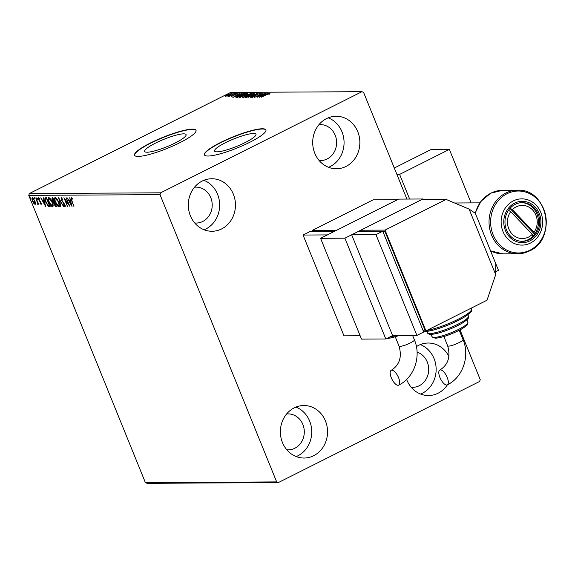<?xml version="1.0" encoding="UTF-8"?>
<svg xmlns="http://www.w3.org/2000/svg" width="575" height="575" viewBox="0 0 575 575"><rect width="100%" height="100%" fill="white"/><g stroke="black" fill="none" stroke-linecap="round" stroke-linejoin="round"><path stroke-width="0.86" d="M155.545 143.089A22.346 3.996 -22.1 0 0 144.67 151.441A22.346 3.996 -22.1 0 0 175.202 142.981A22.346 3.996 -22.1 0 0 186.077 134.629A22.346 3.996 -22.1 0 0 155.545 143.089M225.436 142.708A22.346 3.996 -22.1 0 0 214.554 151.06A22.346 3.996 -22.1 0 0 245.087 142.6A22.346 3.996 -22.1 0 0 255.968 134.241A22.346 3.996 -22.1 0 0 225.436 142.708M220.577 142.478A33.17 5.93 -22.1 0 0 204.427 154.876A33.17 5.93 -22.1 0 0 249.744 142.32A33.17 5.93 -22.1 0 0 265.894 129.921A33.17 5.93 -22.1 0 0 220.577 142.478M265.938 130.051A33.17 5.93 -22.1 0 0 220.678 142.729A33.17 5.93 -22.1 0 0 204.484 154.998M150.686 142.859A33.17 5.93 -22.1 0 0 134.536 155.257A33.17 5.93 -22.1 0 0 179.853 142.701A33.17 5.93 -22.1 0 0 196.003 130.302A33.17 5.93 -22.1 0 0 150.686 142.859M196.046 130.432A33.17 5.93 -22.1 0 0 150.787 143.11A33.17 5.93 -22.1 0 0 134.6 155.387M447.393 384.819A26.256 23.582 -90.3 0 1 438.085 393.221A26.256 23.582 -90.3 0 1 428.512 395.543A26.256 23.582 -90.3 0 1 406.626 379.428M416.415 346.632A26.256 23.582 -90.3 0 1 418.643 345.345A26.256 23.582 -90.3 0 1 428.224 343.023A26.256 23.582 -90.3 0 1 448.938 356.464M420.332 344.583A26.256 23.582 -90.3 0 1 436.123 368.23A26.256 23.582 -90.3 0 1 422.287 393.307A26.256 23.582 -90.3 0 1 420.598 394.069M221.598 228.936A26.256 23.582 -90.3 0 1 212.024 231.258A26.256 23.582 -90.3 0 1 188.844 210.587A26.256 23.582 -90.3 0 1 202.163 181.06A26.256 23.582 -90.3 0 1 211.737 178.746A26.256 23.582 -90.3 0 1 234.916 199.417A26.256 23.582 -90.3 0 1 221.598 228.936M203.845 180.306A26.256 23.582 -90.3 0 1 219.643 203.945A26.256 23.582 -90.3 0 1 205.8 229.022A26.256 23.582 -90.3 0 1 204.118 229.784M345.999 166.448A26.256 23.582 -90.3 0 1 336.425 168.763A26.256 23.582 -90.3 0 1 313.246 148.091A26.256 23.582 -90.3 0 1 326.564 118.572A26.256 23.582 -90.3 0 1 336.138 116.251A26.256 23.582 -90.3 0 1 359.317 136.922A26.256 23.582 -90.3 0 1 345.999 166.448M328.246 117.81A26.256 23.582 -90.3 0 1 344.044 141.45A26.256 23.582 -90.3 0 1 330.201 166.534A26.256 23.582 -90.3 0 1 328.519 167.289M313.684 455.716A26.256 23.582 -90.3 0 1 304.11 458.038A26.256 23.582 -90.3 0 1 280.923 437.359A26.256 23.582 -90.3 0 1 294.242 407.84A26.256 23.582 -90.3 0 1 303.823 405.519A26.256 23.582 -90.3 0 1 327.002 426.19A26.256 23.582 -90.3 0 1 313.684 455.716M295.931 407.078A26.256 23.582 -90.3 0 1 311.722 430.725A26.256 23.582 -90.3 0 1 297.886 455.802A26.256 23.582 -90.3 0 1 296.197 456.564M286.609 413.978A17.969 16.136 -90.3 0 1 288.068 413.899A17.969 16.136 -90.3 0 1 303.923 428.044A17.969 16.136 -90.3 0 1 294.817 448.241A17.969 16.136 -90.3 0 1 288.262 449.83A17.969 16.136 -90.3 0 1 286.803 449.765M318.924 124.71A17.969 16.136 -90.3 0 1 320.383 124.624A17.969 16.136 -90.3 0 1 336.246 138.776A17.969 16.136 -90.3 0 1 327.132 158.973A17.969 16.136 -90.3 0 1 320.577 160.562A17.969 16.136 -90.3 0 1 319.118 160.497M194.522 187.206A17.969 16.136 -90.3 0 1 195.982 187.119A17.969 16.136 -90.3 0 1 211.844 201.264A17.969 16.136 -90.3 0 1 202.731 221.468A17.969 16.136 -90.3 0 1 196.176 223.057A17.969 16.136 -90.3 0 1 194.717 222.985M417.069 352.123A17.969 16.136 -90.3 0 1 428.662 368.115A17.969 16.136 -90.3 0 1 419.218 385.746A17.969 16.136 -90.3 0 1 412.663 387.334A17.969 16.136 -90.3 0 1 411.204 387.27M35.557 203.356L35.111 204.427L33.796 203.37L32.545 201.077C31.798 199.252 31.747 198.145 32.401 197.757L34.946 201.07L35.557 203.356M37.655 203.622L35.83 197.85L38.769 204.298L38.058 203.349L37.921 204.412L37.583 204.19L37.461 203.507L38.151 203.377M40.746 203.6L40.394 202.148L38.503 199.59L38.432 197.721L39.459 198.591L39.517 199.194L38.791 198.512L38.812 199.554L41.019 202.702L41.084 204.398L40.078 203.478L40.049 202.925L40.746 203.6L41.249 203.363L40.825 203.564M45.583 197.8L46.575 197.793L50.154 206.612L48.365 206.303L45.698 202.105C44.62 199.561 44.577 198.123 45.583 197.8L45.188 197.879M52.9 197.757L56.479 206.576L55.876 206.583L54.007 204.398L53.648 202.522L52.059 200.272L52.045 197.764L52.9 197.757M58.628 197.728L63.566 206.54L59.462 199.856L60.785 206.554L58.628 197.728M66.046 197.685L69.949 206.504L65.155 199.935L67.498 206.518L63.918 197.699L68.705 204.247L66.046 197.685M72.127 198.238L71.408 198.339L71.875 200.61L73.931 206.482L71.516 200.524L71.034 197.433L72.256 198.447L72.364 199.123L71.343 198.353L71.753 198.167M406.906 199.072L363.587 92.388L361.941 91.691L230.676 92.41L29.368 193.538L160.641 192.819L160.022 194.652L276.661 481.9L278.3 482.59L479.607 381.462L480.226 379.637L460.022 329.87M160.022 194.652L28.75 195.363L145.389 482.612L276.661 481.9M72.026 206.49L67.023 197.678L68.964 200.502L70.157 200.495L69.805 197.663L72.026 206.49M62.15 198.174L61.626 198.389L61.633 199.892L64.896 204.693L64.975 206.756L63.545 205.268L63.581 204.729L64.608 205.85L64.587 204.736L61.302 199.877L61.23 197.484L62.883 199.856L61.532 198.411L61.913 198.246M64.608 205.85L65.183 205.57M58.6 202.105C59.642 204.621 59.743 206.181 58.88 206.792C57.536 206.252 56.357 204.714 55.344 202.17C54.302 199.647 54.215 198.102 55.092 197.52C56.429 198.066 57.593 199.597 58.6 202.105M52.275 202.141C53.317 204.657 53.41 206.217 52.555 206.827C51.211 206.288 50.032 204.75 49.019 202.199C47.977 199.683 47.89 198.138 48.767 197.556C50.097 198.102 51.268 199.633 52.275 202.141M45.734 206.633L40.739 197.822L42.679 200.646L43.873 200.639L43.52 197.807L45.734 206.633M37.44 198.468L37.468 199.202L36.872 197.735L37.44 198.468M34.931 198.483L34.96 199.216L34.392 198.483L34.363 197.743L34.931 198.483M30.842 198.504L30.87 199.237L30.295 198.504L30.274 197.771L30.842 198.504M231.308 93.79L231.186 93.481C231.653 93.646 231.057 94.149 229.411 94.968L225.199 96.492L225.271 96.018L231.438 93.552M225.199 96.492L225.271 96.018L225.45 96.471M234.794 93.509L229.008 96.42L229.533 95.989L227.959 96.377L234.794 93.509M228.728 96.068L228.936 96.6M231.172 96.456L237.223 93.445L233.313 95.694L231.172 96.456L231.366 96.047L231.509 96.406M232.056 95.795L231.933 96.277M244.224 93.459L245.209 93.452L237.295 97.434L235.923 97.297L238.733 95.407L244.224 93.459L244.389 93.869M243.017 97.398L247.437 94.559L251.534 93.423L243.62 97.398L242.686 97.326M257.262 93.387L250.707 97.362L255.322 94.35L247.926 97.376L257.262 93.387M264.68 93.351L257.09 97.326L260.87 94.372L254.639 97.34L262.552 93.358L258.793 96.305L264.737 93.481M266.663 94.652L261.072 97.304L266.419 94.616L269.97 93.222L269.862 93.675L266.663 94.652M361.941 91.691L160.641 192.819M259.167 97.312L265.664 93.344L263.918 94.616L268.446 93.33L259.167 97.312M260.259 93.502L257.442 94.358L254.43 96.521L251.821 97.455L257.126 94.35L260.346 93.33M259.677 94.214L259.375 93.682M253.079 96.542L252.72 97.247M245.726 97.484C245.094 97.247 245.928 96.557 248.228 95.407L254.028 93.308C254.639 93.552 253.812 94.235 251.541 95.371L245.388 97.376M239.401 97.52C238.762 97.283 239.595 96.586 241.903 95.443L247.696 93.344C248.314 93.581 247.48 94.271 245.216 95.407L239.063 97.412M232.875 97.455L239.373 93.488L237.633 94.76L242.154 93.473L232.875 97.455M235.268 93.79L235.685 93.524M234.341 94.12L234.808 93.991M232.76 93.797L233.177 93.538M231.833 94.135L232.3 94.005M228.67 93.826L229.087 93.56M227.736 94.156L228.21 94.027M278.3 482.59L147.035 483.309L145.389 482.612M28.75 195.363L29.368 193.538M264.083 95.019L263.918 94.616M263.249 95.019L261.05 96.356L264.162 95.019L263.249 95.019M252.511 97.312L252.339 96.787M245.848 97.484L246.33 97.11M253.525 93.912L254.085 93.818M248.558 95.407C246.732 96.312 246.05 96.873 246.524 97.082L251.21 95.371C253.029 94.465 253.697 93.919 253.223 93.711L248.558 95.407M246.488 97.506L246.287 97.003L246.632 97.333M253.683 94.293L253.223 93.711M243.225 97.908L244.202 96.923M246.524 95.716L246.927 95.45M243.778 97.448L243.57 96.945L246.639 95.716L244.339 96.413L243.879 97.268M247.286 95.306L250.398 93.833L247.76 94.559L246.862 95.263L247.372 95.515M239.523 97.513L240.005 97.146M247.2 93.941L247.76 93.854M242.226 95.443C240.4 96.348 239.725 96.909 240.199 97.11L244.885 95.407C246.697 94.501 247.372 93.948 246.898 93.747L242.226 95.443M240.163 97.542L239.962 97.038L240.3 97.369M247.358 94.329L246.898 93.747M236.382 97.434L236.9 97.053M237.051 97.427L236.842 96.923L237.777 97.024L244.073 93.862L239.056 95.407L236.842 96.923M237.791 95.163L237.633 94.76M236.958 95.163L234.758 96.499L237.87 95.163L236.958 95.163M234.233 95.141L234.075 94.738M227.341 94.983L225.91 96.133L229.087 94.968L230.474 93.84L227.341 94.983M230.848 94.393L230.474 93.84M71.278 198.432L71.192 197.462M72.091 198.253L71.674 198.461M71.595 204.801L71.307 204.276M69.647 201.322L69.187 200.502M70.689 201.178L69.474 201.408L71.135 204.362L70.387 201.401L69.474 201.408M69.244 204.765L68.828 204.19M65.334 199.848L65.068 199.194M65.248 206.49L64.565 205.85M65.14 205.606L64.738 205.785M63.538 202.537L63.164 202.723M61.41 198.569L61.381 197.513M59.599 199.791L59.448 199.194M59.297 206.562L57.967 205.67M54.977 199.094L55.114 197.52M56.4 198.368L55.595 198.361M58.952 205.656L59.426 204.952M55.926 198.195L55.473 198.425C54.754 198.885 54.826 200.136 55.674 202.17L58.499 205.886L59.124 205.62M58.542 201.976L55.286 198.468L55.739 198.238M58.499 205.886C59.189 205.39 59.117 204.132 58.276 202.112M56.386 206.353L55.257 205.642M54.108 202.997L54.1 202.292L53.648 202.522M54.1 202.292L53.597 201.868M52.145 198.878L52.138 197.764M53.173 198.44L52.598 198.648M54.884 202.644L54.33 204.384L55.782 205.678L54.639 202.846L54.215 202.896L54.668 202.666M53.015 198.44L52.39 200.272L53.54 201.839L54.273 201.94L52.936 198.662L52.289 198.72L52.742 198.49M52.972 206.597L51.642 205.706M48.652 199.13L48.789 197.556M50.075 198.404L49.263 198.397M52.627 205.692L53.101 204.987M49.594 198.231L49.141 198.461C48.429 198.921 48.501 200.165 49.349 202.199L52.174 205.922L52.792 205.656M52.217 202.012L48.954 198.497L49.407 198.274M52.174 205.922C52.864 205.426 52.785 204.168 51.944 202.148M50.061 206.389L48.365 206.303M48.818 206.073L48.127 205.419M45.36 199.295L45.447 197.807M46.848 198.476L45.928 198.706M49.457 205.706L46.611 198.698L45.475 198.928L46.029 202.105L48.199 205.469L49.73 205.57M46.712 198.476L45.475 198.928M45.31 204.944L45.015 204.42M43.355 201.466L42.902 200.646M44.397 201.322L43.182 201.552L44.843 204.506L44.102 201.545L43.182 201.552M41.537 204.168L40.53 203.255M38.69 198.562L38.626 197.771M37.339 198.246L36.901 198.468M38.374 204.182L37.583 204.19M38.036 203.967L37.95 203.485M34.831 198.26L34.392 198.483M35.557 204.197L34.248 203.14M32.423 198.835L32.48 197.764M33.357 198.361L32.955 198.432M33.17 198.318L32.718 198.548L32.876 201.077L34.788 203.636L35.355 203.385M34.888 200.927L32.595 198.576L33.048 198.346M34.788 203.636L34.615 201.063M30.741 198.282L30.295 198.504M446.631 385.027A8.294 3.335 63.3 0 1 440.234 378.228A8.294 3.335 63.3 0 1 439.839 370.056A8.294 3.335 63.3 0 1 440.493 369.905A8.294 3.335 63.3 0 1 446.89 376.704A8.294 3.335 63.3 0 1 447.278 384.876A8.294 3.335 63.3 0 1 446.631 385.027M487.025 300.207L425.953 330.891L385.027 230.101L446.099 199.424L469.092 209.106L475.302 213.275L495.765 263.673L495.693 274.62L487.025 300.207M361.172 231.351L360.719 230.23L385.027 230.101M423.236 330.905L425.953 330.891M423.078 330.517L424.832 329.633L384.934 231.366L382.821 231.373M360.719 230.23L421.791 199.554L446.099 199.424M495.693 274.62L469.092 209.106M383.173 232.243L384.934 231.366M382.763 231.236L358.455 231.366L351.67 234.78L392.596 335.57L416.904 335.433L423.696 332.027L382.763 231.236L375.978 234.643L351.67 234.78M416.904 335.433L375.978 234.643M521.626 202.644A19.349 17.379 -90.3 0 1 533.025 207.898A19.349 17.379 -90.3 0 1 534.606 234.205L534.01 232.3A16.582 14.892 89.7 0 0 532.536 209.904A16.582 14.892 89.7 0 0 512.375 209.638L510.104 208.222M509.953 208.387L534.606 234.205A19.349 17.379 -90.3 0 1 532.91 236.217A19.349 17.379 -90.3 0 1 521.841 241.313M508.48 210.285L510.672 211.65L532.306 234.312L532.91 236.217M510.672 211.65A16.582 14.892 89.7 0 0 512.145 234.047A16.582 14.892 89.7 0 0 532.306 234.312M534.01 232.3L512.375 209.638M515.178 204.341A19.349 17.379 -90.3 0 1 522.237 202.63A19.349 17.379 -90.3 0 1 539.314 217.86A19.349 17.379 -90.3 0 1 529.503 239.617A19.349 17.379 -90.3 0 1 522.445 241.327A19.349 17.379 -90.3 0 1 505.368 226.09A19.349 17.379 -90.3 0 1 515.178 204.341M424.235 199.539L422.92 198.986L344.885 238.187L385.811 338.977L392.596 335.57M385.811 338.977L361.502 339.106L320.577 238.316L398.612 199.115L422.92 198.986M344.885 238.187L320.577 238.316M471.098 202.903L449.37 149.407L431.142 149.5L394.292 168.015M490.568 250.865L498.482 270.351L495.715 271.745M449.37 149.407L399.611 174.397L409.623 199.058M399.611 174.397L396.894 174.419M398.008 385.293A8.294 3.335 63.3 0 1 391.611 378.494A8.294 3.335 63.3 0 1 391.216 370.322A8.294 3.335 63.3 0 1 391.87 370.171A8.294 3.335 63.3 0 1 398.267 376.97A8.294 3.335 63.3 0 1 398.662 385.142A8.294 3.335 63.3 0 1 398.008 385.293M312.103 230.496L336.411 230.367L397.476 199.683L373.168 199.82L312.103 230.496L312.556 231.617M303.054 235.046L327.362 234.909L334.147 231.502L309.839 231.632L303.054 235.046L343.979 335.829L360.137 335.743M56.328 206.353L55.876 206.583M49.96 206.389L49.507 206.612M40.193 201.286L39.797 201.487M439.839 370.056C448.162 364.809 450.771 356.73 447.652 345.827A8.294 1.481 -22.1 0 0 448.55 346.114A8.294 1.481 -22.1 0 0 458.979 342.686A8.294 1.481 -22.1 0 0 463.019 339.588C470.113 356.011 462.875 377.466 447.278 384.876M468.402 316.113C468.165 317.946 470.328 317.86 461.876 323.337C453.244 328.368 438.445 334.111 430.963 334.341C428.979 334.348 427.8 333.823 427.426 332.752A22.116 3.953 -22.1 0 0 429.82 333.529A22.116 3.953 -22.1 0 0 453.646 326.284A22.116 3.953 -22.1 0 0 468.402 316.113L467.849 314.748M467.892 322.194L467.612 324.322C467.741 325.22 461.517 329.374 457.757 331.027C448.888 335.275 441.392 337.683 435.268 338.244L432.033 336.756A19.349 3.457 -22.1 0 0 434.132 337.432A19.349 3.457 -22.1 0 0 454.976 331.092A19.349 3.457 -22.1 0 0 467.892 322.194L466.907 319.779M426.945 330.388A27.643 4.945 -22.1 0 0 456.04 320.304A27.643 4.945 -22.1 0 0 471.478 308.998L471.148 308.186M470.76 310.967A26.256 4.693 157.9 0 1 452.698 323.071A26.256 4.693 157.9 0 1 424.896 331.452M467.64 317.91A20.729 3.709 157.9 0 1 453.761 327.441A20.729 3.709 157.9 0 1 431.466 334.219M467.087 323.912A17.969 3.213 157.9 0 1 455.314 332.149A17.969 3.213 157.9 0 1 435.771 338.122M484.61 236.203A7.461 6.706 89.7 0 0 484.013 234.722M529.352 250.98A31.79 28.549 -90.3 0 1 517.759 253.791A31.79 28.549 -90.3 0 1 489.692 228.764A31.79 28.549 -90.3 0 1 505.82 193.028A31.79 28.549 -90.3 0 1 517.407 190.217L502.615 190.296A31.79 28.549 89.7 0 0 491.021 193.107A31.79 28.549 89.7 0 0 475.331 213.347M506.978 193.761A30.978 27.823 89.7 0 0 493.091 234.729A30.978 27.823 89.7 0 0 529.913 250.233A30.978 27.823 89.7 0 0 543.792 209.264A30.978 27.823 89.7 0 0 506.978 193.761M490.525 250.772A31.79 28.549 89.7 0 0 502.96 253.87L490.561 250.858M514.683 203.126A20.678 18.573 89.7 0 0 505.418 230.474A20.678 18.573 89.7 0 0 529.999 240.832A20.678 18.573 89.7 0 0 539.264 213.476A20.678 18.573 89.7 0 0 514.683 203.126M530.459 243.06A23.122 20.772 -90.3 0 1 502.974 231.488A23.122 20.772 -90.3 0 1 513.338 200.898A23.122 20.772 -90.3 0 1 540.816 212.47A23.122 20.772 -90.3 0 1 530.459 243.06M391.216 370.322C399.546 365.075 402.148 356.996 399.036 346.092A8.294 1.481 -22.1 0 0 399.934 346.38A8.294 1.481 -22.1 0 0 410.363 342.952A8.294 1.481 -22.1 0 0 414.402 339.854C421.489 356.277 414.259 377.732 398.662 385.142M389.332 337.209A19.349 3.457 -22.1 0 0 395.485 335.548M398.978 335.534A17.969 3.213 157.9 0 1 387.155 338.387M269.258 93.66L269.459 94.163M252.54 97.017L252.748 97.52M231.797 96.075L231.998 96.578M236.634 93.833L236.835 94.336M45.612 198.813L46.065 198.583M459.238 330.28L463.019 339.588M423.495 331.545L424.386 331.574C432.4 331.631 453.035 323.977 463.924 317.357C474.202 310.572 471.033 310.766 471.478 308.998M432.033 336.756L431.056 334.341M427.426 332.752L426.873 331.387M443.871 336.519L447.652 345.827M485.401 238.143L483.144 232.595M479.809 202.86L454.588 202.997M502.96 253.87L517.759 253.791L529.568 250.93C557.484 238.934 547.493 188.284 517.407 190.217M475.108 213.145L480.966 201.279L490.806 193.157L502.615 190.296M412.613 335.455L414.402 339.854M399.05 335.534L390.073 338.107L386.745 338.51M395.255 336.785L399.036 346.092"/></g></svg>
